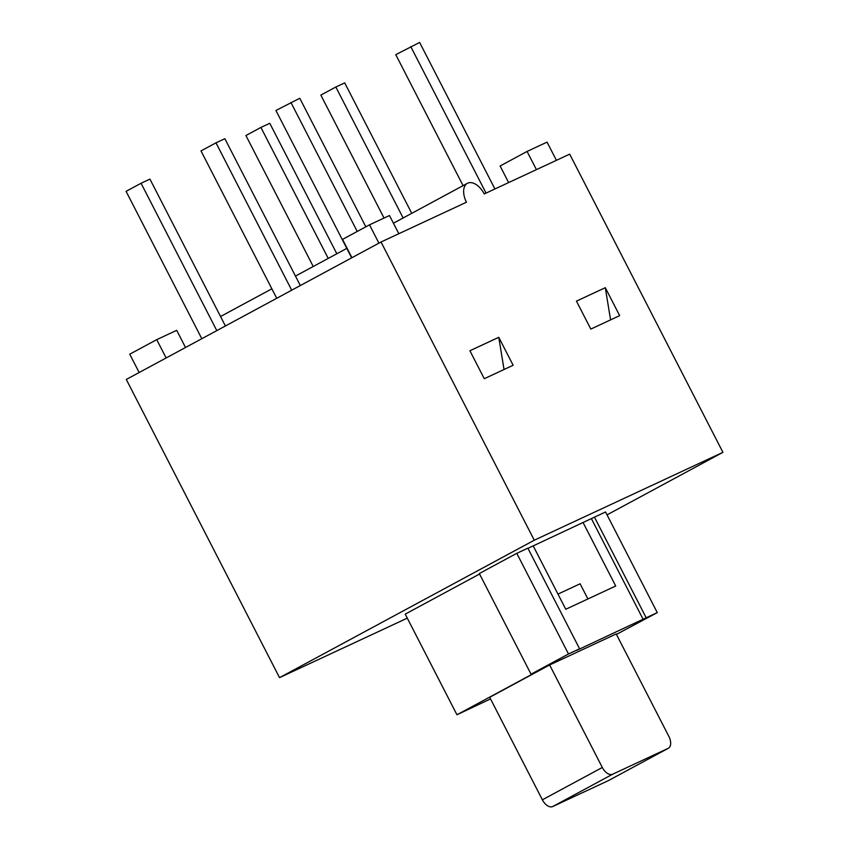 <?xml version="1.0" encoding="UTF-8"?>
<svg xmlns="http://www.w3.org/2000/svg" width="849" height="849" viewBox="0 0 849 849"><rect width="100%" height="100%" fill="white"/><g stroke="black" fill="none" stroke-linecap="round" stroke-linejoin="round"><path stroke-width="1.27" d="M498.766 337.308L513.136 365.261L484.28 378.707L469.911 350.754L498.766 337.308L504.041 369.495M605.295 287.694L619.664 315.648L590.819 329.083L576.45 301.13L605.295 287.694L610.58 319.882M527.972 548.337L594.459 517.147L646.185 617.785L576.598 650.419L579.602 648.806L527.876 548.157L516.786 553.325L479.324 573.542L531.039 674.18L539.37 670.307L456.953 714.773L490.52 698.918M407.287 618.146L279.533 677.651L534.276 540.208L722.924 452.337L607.035 514.865M479.568 574.02L405.228 614.135L456.953 714.773M616.438 634.405L657.275 612.617L605.56 511.979L594.459 517.147M587.911 598.959L580.111 583.783L557.973 594.098M533.204 545.896L565.774 609.264L615.705 586.012L583.136 522.644M579.602 648.806L568.501 653.974L516.786 553.325M568.501 653.974L531.039 674.18M643.181 619.409L591.466 518.771M657.275 612.617L646.185 617.785M549.632 664.969L489.693 697.316L542.373 799.811A10.485 6.113 61.7 0 0 552.71 806.55L612.649 774.214A10.485 6.113 -118.3 0 1 602.312 767.475L549.632 664.969L616.215 633.959L668.895 736.465A10.485 6.113 -118.3 0 1 668.322 748.277A10.485 6.113 -118.3 0 1 668.131 748.362L608.192 780.709A10.485 6.113 61.7 0 0 608.383 780.613A10.485 6.113 61.7 0 0 608.563 780.507M608.192 780.709L552.71 806.55M612.649 774.214L668.131 748.362M534.276 540.208L381.021 242.007L126.289 379.461L279.533 677.651M722.924 452.337L569.679 154.147L484.227 193.943A16.768 9.785 -118.3 0 0 467.385 183.32A16.768 9.785 -118.3 0 0 466.472 202.211L381.021 242.007M403.137 217.981L335.833 87.012L320.848 95.099L384.045 218.066M411.754 213.332L344.705 82.873L335.833 87.012M365.845 226.81L299.782 98.272L275.925 110.487L351.656 257.863M357.227 231.459L290.91 102.411M225.41 325.974L149.933 179.118L141.061 183.257L126.076 191.343L201.807 338.709M216.792 330.622L141.061 183.257M300.334 285.551L224.858 138.695L215.986 142.834L201.001 150.92L276.732 298.286M291.716 290.199L215.986 142.834M328.223 258.404L260.908 127.435L245.923 135.522L313.239 266.49M336.83 253.766L269.78 123.296L260.908 127.435M494.925 188.956L419.629 42.45L395.772 54.665L463.076 185.644M486.053 193.094L410.757 46.589M185.517 347.496L176.698 330.335L156.725 339.642L129.748 354.192L139.162 372.509M166.139 357.96L156.725 339.642M556.403 160.323L547.053 142.133L527.08 151.44L500.103 165.99L508.636 182.577M536.43 169.63L527.08 151.44M398.828 233.719L389.479 215.529L369.506 224.836L342.529 239.386L351.942 257.703M378.919 243.154L369.506 224.836M602.312 767.475L542.373 799.811M668.322 748.277L608.383 780.613M220.538 316.507L271.871 288.809M295.463 276.084L346.795 248.386M393.427 223.223L467.385 183.32"/></g></svg>

